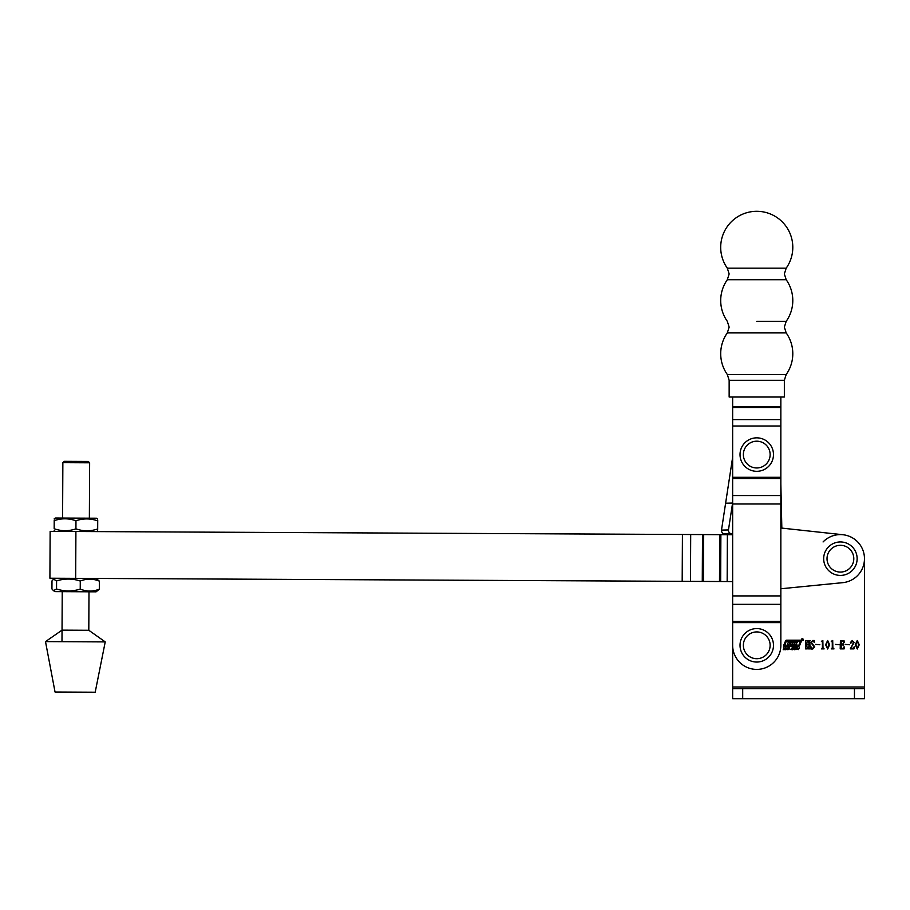 <?xml version="1.0" encoding="UTF-8"?>
<svg xmlns="http://www.w3.org/2000/svg" width="910" height="910" viewBox="0 0 910 910"><rect width="100%" height="100%" fill="white"/><g stroke="black" fill="none" stroke-linecap="round" stroke-linejoin="round"><path stroke-width="1.36" d="M801.38 639.696A0.955 0.955 0 0 0 802.336 640.651A0.955 0.955 0 0 0 803.303 639.696A0.955 0.955 0 0 0 802.336 638.74A0.955 0.955 0 0 0 801.38 639.696M803.166 639.696A0.819 0.819 0 0 0 802.336 638.877A0.819 0.819 0 0 0 801.517 639.696A0.819 0.819 0 0 0 802.336 640.515A0.819 0.819 0 0 0 803.166 639.696M796.978 644.132L795.613 642.631L797.706 642.039L794.885 642.039A1.922 1.922 0 0 0 793.725 642.437L794.726 644.542L792.053 644.36L793.076 642.016L791.507 642.016L790.927 643.142L789.664 643.142L789.948 642.016L788.39 642.016L787.15 644.849L788.708 644.849L789.38 643.518L790.779 643.654L790.267 644.849L795.772 644.849A1.922 1.922 0 0 0 796.694 644.61L796.978 644.132M800.493 641.311L786.229 641.266L784.659 645.929L797.99 645.929A0.819 0.819 0 0 0 798.741 645.429L800.493 641.311M801.426 641.015A0.819 0.819 0 0 0 800.607 640.185L786.593 640.185A1.092 1.092 0 0 0 785.592 640.856L783.681 645.338A0.819 0.819 0 0 0 784.431 646.475L798.263 646.475A1.365 1.365 0 0 0 799.526 645.645L801.357 641.334A0.819 0.819 0 0 0 801.426 641.015M795.033 649.512L795.613 647.84L796.933 647.84L796.352 649.512L795.033 649.512M791.211 648.5L792.69 647.784L791.586 648.147L792.121 649.604L790.836 649.558L792.075 649.205L791.211 648.5M785.478 649.763L787.025 647.579L787.116 649.763L786.695 649.126L785.478 649.763M859.256 644.735L857.265 649.001L855.241 644.735L857.265 640.504L859.256 644.735M849.496 644.758L845.254 644.405L849.496 644.758M839.623 644.758L835.38 644.405L839.623 644.758M829.647 644.735L827.656 649.001L825.62 644.735L827.656 640.504L829.647 644.735M819.887 644.758L815.644 644.405L819.887 644.758M809.672 641.345L810.241 648.887L808.524 648.887L809.104 644.758L806.692 644.758L807.261 648.887L805.543 648.887L805.543 640.629L807.261 640.629L806.692 644.405L809.104 644.405L808.524 640.629L810.241 640.629L809.672 641.345M864.5 686.982L864.5 558.683L864.5 686.982L732.652 686.982L732.652 688.654L864.5 688.654L864.5 686.982M780.848 483.938L781.838 528.107L843.001 534.739A24.092 24.092 0 0 0 823.072 541.95M732.652 397.022L732.652 686.982M814.143 646.771L810.821 642.551L812.687 640.504L814.325 640.504L814.495 642.483L812.653 640.856L811.39 642.483L814.723 646.805L812.778 649.001L810.992 649.001L810.708 646.578L812.823 648.659L814.143 646.771M822.845 640.504L822.981 647.772L824.13 648.887L821.377 648.887L822.413 647.784L822.413 642.085L821.377 641.311L822.845 640.504M832.707 640.504L832.855 647.772L834.004 648.887L831.251 648.887L832.286 647.784L832.286 642.085L831.251 641.311L832.707 640.504M840.408 640.97L844.014 640.629L844.253 642.346L842.796 640.97L841.352 641.345L841.352 644.291L842.523 644.291L843.524 643.029L843.524 645.907L842.523 644.644L841.352 644.644L841.352 648.17L842.717 648.546L844.366 646.93L844.139 648.887L840.203 648.887L840.408 640.97M852.135 645.543L853.398 642.642L852.101 640.856L850.873 643.268L850.418 642.551L852.249 640.504L854.092 642.54L850.759 648.193L853.068 648.193L854.206 646.817L853.967 648.887L850.304 648.887L852.135 645.543M783.191 649.763L783.942 647.601L784.022 648.489L785.614 647.601L784.875 649.763L784.818 648.784L783.191 649.763M787.696 649.512L788.265 647.84L789.584 647.84L789.015 649.512L787.696 649.512M792.587 649.763L793.338 647.601L793.418 648.489L795.021 647.601L794.271 649.763L794.225 648.784L792.587 649.763M797.183 649.126L797.706 647.601L797.888 649.501L799.389 647.601L798.514 649.581L797.183 649.126M864.5 688.654L864.5 698.698L732.652 698.698L732.652 688.654M828.953 644.735L827.656 640.856L826.314 644.735L827.656 648.659L828.953 644.735M858.562 644.735L857.265 640.856L855.923 644.735L857.265 648.659L858.562 644.735M786.706 648.83L786.706 648.045L786.706 648.83M789.243 648.045L788.037 649.308L789.243 648.045M796.591 648.045L795.385 649.308L796.591 648.045M802.04 639.15L802.734 640.162L802.04 640.196L802.04 639.15M732.721 456.729L725.611 503.207L732.584 503.048L732.652 506.165M732.652 479.161L732.584 503.048L728.466 529.95C728.432 532.248 729.558 533.533 731.856 533.795L732.652 533.783M726.305 533.92L724.872 533.954C722.586 533.692 721.459 532.407 721.493 530.109L725.611 503.207M724.872 533.954L731.856 533.795M727.306 268.154L786.194 268.154A36.047 36.047 0 0 0 756.745 211.302A36.047 36.047 0 0 0 727.306 268.154L729.149 273.944L727.306 279.734L786.194 279.734L784.352 273.944L786.194 268.154M756.745 321.321L786.194 321.321L756.745 321.321M729.149 380.289L784.352 380.289L784.352 397.022L729.149 397.022L729.149 380.289L727.306 374.499A36.047 36.047 0 0 1 727.306 332.912L786.194 332.912L784.352 327.122L786.194 321.321A36.047 36.047 0 0 0 786.194 279.734M727.306 332.912L729.149 327.122L727.306 321.321A36.047 36.047 0 0 1 727.306 279.734M727.306 374.499L786.194 374.499A36.047 36.047 0 0 0 786.194 332.912M756.745 628.582A16.733 16.733 0 0 1 773.477 645.315A16.733 16.733 0 0 1 756.745 662.048A16.733 16.733 0 0 1 740.023 645.315A16.733 16.733 0 0 1 756.745 628.582M732.652 534.727L50.141 531.372L49.913 578.214L732.652 581.581M780.848 527.993L843.001 534.739A24.092 24.092 0 0 1 842.762 582.662L780.848 588.759M62.039 630.141L88.805 630.277L105.23 641.903L45.5 641.607L62.039 630.141M45.5 641.607L55.044 692.021L95.197 692.214L105.23 641.903M62.858 462.667L64.212 461.336L88.304 461.45L89.635 462.803L62.858 462.667L62.597 518.052M54.213 520.668C54.225 518.12 54.225 518.12 54.213 520.668C61.459 518.154 68.705 518.188 75.962 520.782L75.928 528.835C68.682 531.349 61.425 531.315 54.168 528.721C54.156 531.281 54.156 531.281 54.168 528.721C54.156 531.281 54.156 531.281 54.168 528.721L54.213 520.019M54.225 518.734L55.476 518.017L96.471 518.211L97.723 519.03M97.711 520.236L97.711 520.884C97.723 518.336 97.723 518.336 97.711 520.884L97.677 528.938C97.666 531.486 97.666 531.486 97.677 528.938L97.666 529.597M97.677 528.938C90.431 531.451 83.174 531.417 75.928 528.835M75.962 520.782C83.208 518.268 90.454 518.302 97.711 520.884M53.497 590.681L55.123 591.625L96.107 591.83L99.315 589.179C92.956 591.705 86.598 591.671 80.228 589.088C72.345 591.602 64.451 591.557 56.545 588.975L53.497 590.681L51.938 588.952L51.984 580.899L53.553 579.181L56.591 580.921C64.519 578.407 72.413 578.441 80.273 581.035C86.632 578.51 92.991 578.544 99.349 581.126L99.315 589.179M56.591 580.921L56.545 588.975M80.273 581.035L80.228 589.088M99.349 581.126L96.176 578.441M780.848 622.599L732.652 622.599L732.652 645.315A24.092 24.092 0 0 0 756.745 669.407A24.092 24.092 0 0 0 780.848 645.315L780.848 397.022M840.408 541.95A16.733 16.733 0 0 1 857.14 558.683A16.733 16.733 0 0 1 840.408 575.416A16.733 16.733 0 0 1 823.675 558.683A16.733 16.733 0 0 1 840.408 541.95M756.745 437.846A16.733 16.733 0 0 1 773.477 454.579A16.733 16.733 0 0 1 756.745 471.312A16.733 16.733 0 0 1 740.023 454.579A16.733 16.733 0 0 1 756.745 437.846M854.456 698.698L854.456 688.654M742.696 698.698L742.696 688.654M721.493 530.109L728.466 529.95M756.745 658.704A13.388 13.388 0 0 0 770.133 645.315A13.388 13.388 0 0 0 756.745 631.927A13.388 13.388 0 0 0 743.368 645.315A13.388 13.388 0 0 0 756.745 658.704M75.905 531.497L75.678 578.351M682.42 534.488L682.182 581.331M690.69 534.523L690.462 581.376M702.497 534.579L702.27 581.433M703.68 534.591L703.453 581.433M719.719 534.67L719.491 581.513M720.879 534.67L720.652 581.524M727.386 534.705L727.158 581.558M732.652 425.994L780.848 425.994M732.652 477.295L780.848 477.295M732.652 621.393L780.848 621.393M732.652 604.342L780.848 604.342M732.652 595.913L780.848 595.913M732.652 503.981L780.848 503.981M732.652 495.552L780.848 495.552M732.652 478.501L780.848 478.501M732.652 419.612L780.848 419.612M732.652 407.475L780.848 407.475M732.652 406.565L780.848 406.565M840.408 572.072A13.388 13.388 0 0 0 853.796 558.683A13.388 13.388 0 0 0 840.408 545.306A13.388 13.388 0 0 0 827.019 558.683A13.388 13.388 0 0 0 840.408 572.072M756.745 467.967A13.388 13.388 0 0 0 770.133 454.579A13.388 13.388 0 0 0 756.745 441.191A13.388 13.388 0 0 0 743.368 454.579A13.388 13.388 0 0 0 756.745 467.967M786.194 374.499L784.352 380.289M62.233 591.659L61.982 641.687M89.635 462.803L89.362 518.177M88.998 591.796L88.805 630.277M55.419 531.394L54.168 530.666M96.403 531.599L97.666 530.883M55.18 578.248L53.553 579.181"/></g></svg>
